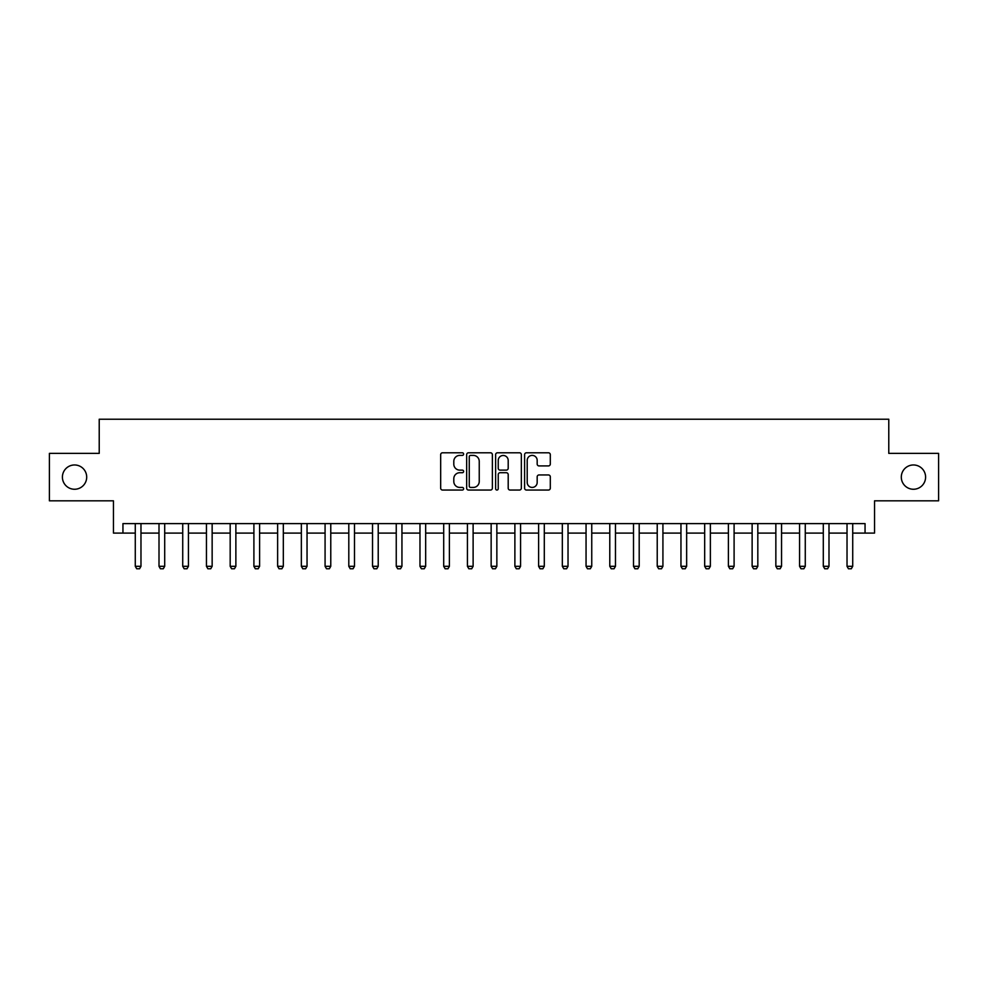 <?xml version="1.0" encoding="UTF-8"?>
<svg xmlns="http://www.w3.org/2000/svg" width="988" height="988" viewBox="0 0 988 988"><rect width="100%" height="100%" fill="white"/><g stroke="black" fill="none" stroke-linecap="round" stroke-linejoin="round"><path stroke-width="1.48" d="M463.631 454.085A1.309 1.309 0 0 0 462.335 452.788L442.538 452.788A1.865 1.865 0 0 0 440.673 454.653L440.673 488.183A1.865 1.865 0 0 0 442.538 490.048L462.335 490.048A1.309 1.309 0 0 0 463.631 488.739A1.309 1.309 0 0 0 462.335 487.43L459.766 487.43A5.965 5.965 0 0 1 453.801 481.477L453.801 478.674A5.965 5.965 0 0 1 459.766 472.721L462.335 472.721A1.309 1.309 0 0 0 463.631 471.412A1.309 1.309 0 0 0 462.335 470.115L459.766 470.115A5.965 5.965 0 0 1 453.801 464.15L453.801 461.359A5.965 5.965 0 0 1 459.766 455.394L462.335 455.394A1.309 1.309 0 0 0 463.631 454.085M901.303 477.105A12.152 12.152 0 0 0 913.455 489.258A12.152 12.152 0 0 0 925.595 477.105A12.152 12.152 0 0 0 913.455 464.965A12.152 12.152 0 0 0 901.303 477.105M62.405 477.105A12.152 12.152 0 0 0 74.545 489.258A12.152 12.152 0 0 0 86.697 477.105A12.152 12.152 0 0 0 74.545 464.965A12.152 12.152 0 0 0 62.405 477.105M548.451 465.916A1.865 1.865 0 0 0 550.304 464.051L550.304 454.653A1.865 1.865 0 0 0 548.451 452.788L526.468 452.788A1.865 1.865 0 0 0 524.603 454.653L524.603 488.183A1.865 1.865 0 0 0 526.468 490.048L548.451 490.048A1.865 1.865 0 0 0 550.304 488.183L550.304 476.821A1.865 1.865 0 0 0 548.451 474.956L539.04 474.956A1.865 1.865 0 0 0 537.176 476.821L537.176 482.453A4.989 4.989 0 0 1 532.186 487.43A4.989 4.989 0 0 1 527.209 482.453L527.209 460.371A4.989 4.989 0 0 1 532.186 455.394A4.989 4.989 0 0 1 537.176 460.371L537.176 464.051A1.865 1.865 0 0 0 539.04 465.916L548.451 465.916M122.944 533.1L122.944 523.603L865.056 523.603L865.056 533.1L874.541 533.1L874.541 500.83L938.6 500.83L938.6 453.381L888.78 453.381L888.78 419.221L99.22 419.221L99.22 453.381L49.4 453.381L49.4 500.83L113.459 500.83L113.459 533.1L135.282 533.1M492.37 454.653A1.865 1.865 0 0 0 490.505 452.788L468.522 452.788A1.865 1.865 0 0 0 466.657 454.653L466.657 488.183A1.865 1.865 0 0 0 468.522 490.048L490.505 490.048A1.865 1.865 0 0 0 492.37 488.183L492.37 454.653M497.495 452.788L519.478 452.788A1.865 1.865 0 0 1 521.343 454.653L521.343 488.183A1.865 1.865 0 0 1 519.478 490.048L510.067 490.048A1.865 1.865 0 0 1 508.203 488.183L508.203 474.586A1.865 1.865 0 0 0 506.338 472.721L500.101 472.721A1.865 1.865 0 0 0 498.236 474.586L498.236 488.739A1.309 1.309 0 0 1 496.939 490.048A1.309 1.309 0 0 1 495.63 488.739L495.63 454.653A1.865 1.865 0 0 1 497.495 452.788M140.975 533.1L159.006 533.1M164.7 533.1L182.731 533.1M188.424 533.1L206.455 533.1M212.148 533.1L230.179 533.1M235.873 533.1L253.904 533.1M259.597 533.1L277.628 533.1M283.321 533.1L301.352 533.1M307.046 533.1L325.077 533.1M330.77 533.1L348.801 533.1M354.494 533.1L372.525 533.1M378.219 533.1L396.25 533.1M401.943 533.1L419.974 533.1M425.667 533.1L443.698 533.1M449.392 533.1L467.423 533.1M473.116 533.1L491.147 533.1M496.853 533.1L514.884 533.1M520.577 533.1L538.608 533.1M544.302 533.1L562.333 533.1M568.026 533.1L586.057 533.1M591.75 533.1L609.781 533.1M615.475 533.1L633.506 533.1M639.199 533.1L657.23 533.1M662.923 533.1L680.954 533.1M686.648 533.1L704.679 533.1M710.372 533.1L728.403 533.1M734.096 533.1L752.127 533.1M757.821 533.1L775.852 533.1M781.545 533.1L799.576 533.1M805.269 533.1L823.3 533.1M828.994 533.1L847.025 533.1M852.718 533.1L865.056 533.1M470.572 455.394A1.309 1.309 0 0 0 469.263 456.691L469.263 486.133A1.309 1.309 0 0 0 470.572 487.43L473.277 487.43A5.965 5.965 0 0 0 479.242 481.477L479.242 461.359A5.965 5.965 0 0 0 473.277 455.394L470.572 455.394M508.203 460.47A4.989 4.989 0 0 0 503.225 455.48A4.989 4.989 0 0 0 498.236 460.47L498.236 468.25A1.865 1.865 0 0 0 500.101 470.115L506.338 470.115A1.865 1.865 0 0 0 508.203 468.25L508.203 460.47M141.185 523.603L141.062 523.986A1.902 1.902 0 0 0 140.975 524.554L140.975 566.309L139.555 568.779L136.702 568.779L135.282 566.309L135.282 524.554A1.902 1.902 0 0 0 135.195 523.986L135.072 523.603M135.282 566.309L140.975 566.309M164.91 523.603L164.786 523.986A1.902 1.902 0 0 0 164.7 524.554L164.7 566.309L163.279 568.779L160.427 568.779L159.006 566.309L159.006 524.554A1.902 1.902 0 0 0 158.92 523.986L158.796 523.603M159.006 566.309L164.7 566.309M188.634 523.603L188.51 523.986A1.902 1.902 0 0 0 188.424 524.554L188.424 566.309L187.004 568.779L184.151 568.779L182.731 566.309L182.731 524.554A1.902 1.902 0 0 0 182.644 523.986L182.521 523.603M182.731 566.309L188.424 566.309M212.358 523.603L212.235 523.986A1.902 1.902 0 0 0 212.148 524.554L212.148 566.309L210.728 568.779L207.875 568.779L206.455 566.309L206.455 524.554A1.902 1.902 0 0 0 206.369 523.986L206.245 523.603M206.455 566.309L212.148 566.309M236.083 523.603L235.959 523.986A1.902 1.902 0 0 0 235.873 524.554L235.873 566.309L234.452 568.779L231.6 568.779L230.179 566.309L230.179 524.554A1.902 1.902 0 0 0 230.093 523.986L229.969 523.603M230.179 566.309L235.873 566.309M259.807 523.603L259.696 523.986A1.902 1.902 0 0 0 259.597 524.554L259.597 566.309L258.177 568.779L255.324 568.779L253.904 566.309L253.904 524.554A1.902 1.902 0 0 0 253.817 523.986L253.694 523.603M253.904 566.309L259.597 566.309M283.531 523.603L283.42 523.986A1.902 1.902 0 0 0 283.321 524.554L283.321 566.309L281.901 568.779L279.061 568.779L277.628 566.309L277.628 524.554A1.902 1.902 0 0 0 277.542 523.986L277.418 523.603M277.628 566.309L283.321 566.309M307.256 523.603L307.144 523.986A1.902 1.902 0 0 0 307.046 524.554L307.046 566.309L305.625 568.779L302.785 568.779L301.352 566.309L301.352 524.554A1.902 1.902 0 0 0 301.266 523.986L301.142 523.603M301.352 566.309L307.046 566.309M330.98 523.603L330.869 523.986A1.902 1.902 0 0 0 330.77 524.554L330.77 566.309L329.35 568.779L326.509 568.779L325.077 566.309L325.077 524.554A1.902 1.902 0 0 0 324.99 523.986L324.867 523.603M325.077 566.309L330.77 566.309M354.704 523.603L354.593 523.986A1.902 1.902 0 0 0 354.494 524.554L354.494 566.309L353.074 568.779L350.234 568.779L348.801 566.309L348.801 524.554A1.902 1.902 0 0 0 348.715 523.986L348.591 523.603M348.801 566.309L354.494 566.309M378.429 523.603L378.318 523.986A1.902 1.902 0 0 0 378.219 524.554L378.219 566.309L376.799 568.779L373.958 568.779L372.525 566.309L372.525 524.554A1.902 1.902 0 0 0 372.439 523.986L372.328 523.603M372.525 566.309L378.219 566.309M402.153 523.603L402.042 523.986A1.902 1.902 0 0 0 401.943 524.554L401.943 566.309L400.523 568.779L397.682 568.779L396.25 566.309L396.25 524.554A1.902 1.902 0 0 0 396.163 523.986L396.052 523.603M396.25 566.309L401.943 566.309M425.877 523.603L425.766 523.986A1.902 1.902 0 0 0 425.667 524.554L425.667 566.309L424.247 568.779L421.407 568.779L419.974 566.309L419.974 524.554A1.902 1.902 0 0 0 419.888 523.986L419.776 523.603M419.974 566.309L425.667 566.309M449.602 523.603L449.491 523.986A1.902 1.902 0 0 0 449.392 524.554L449.392 566.309L447.972 568.779L445.131 568.779L443.698 566.309L443.698 524.554A1.902 1.902 0 0 0 443.612 523.986L443.501 523.603M443.698 566.309L449.392 566.309M473.326 523.603L473.215 523.986A1.902 1.902 0 0 0 473.116 524.554L473.116 566.309L471.696 568.779L468.855 568.779L467.423 566.309L467.423 524.554A1.902 1.902 0 0 0 467.336 523.986L467.225 523.603M467.423 566.309L473.116 566.309M497.05 523.603L496.939 523.986A1.902 1.902 0 0 0 496.853 524.554L496.853 566.309L495.42 568.779L492.58 568.779L491.147 566.309L491.147 524.554A1.902 1.902 0 0 0 491.061 523.986L490.95 523.603M491.147 566.309L496.853 566.309M520.775 523.603L520.664 523.986A1.902 1.902 0 0 0 520.577 524.554L520.577 566.309L519.145 568.779L516.304 568.779L514.884 566.309L514.884 524.554A1.902 1.902 0 0 0 514.785 523.986L514.674 523.603M514.884 566.309L520.577 566.309M544.499 523.603L544.388 523.986A1.902 1.902 0 0 0 544.302 524.554L544.302 566.309L542.869 568.779L540.028 568.779L538.608 566.309L538.608 524.554A1.902 1.902 0 0 0 538.509 523.986L538.398 523.603M538.608 566.309L544.302 566.309M568.224 523.603L568.112 523.986A1.902 1.902 0 0 0 568.026 524.554L568.026 566.309L566.593 568.779L563.753 568.779L562.333 566.309L562.333 524.554A1.902 1.902 0 0 0 562.234 523.986L562.123 523.603M562.333 566.309L568.026 566.309M591.948 523.603L591.837 523.986A1.902 1.902 0 0 0 591.75 524.554L591.75 566.309L590.318 568.779L587.477 568.779L586.057 566.309L586.057 524.554A1.902 1.902 0 0 0 585.958 523.986L585.847 523.603M586.057 566.309L591.75 566.309M615.672 523.603L615.561 523.986A1.902 1.902 0 0 0 615.475 524.554L615.475 566.309L614.042 568.779L611.202 568.779L609.781 566.309L609.781 524.554A1.902 1.902 0 0 0 609.682 523.986L609.571 523.603M609.781 566.309L615.475 566.309M639.409 523.603L639.285 523.986A1.902 1.902 0 0 0 639.199 524.554L639.199 566.309L637.766 568.779L634.926 568.779L633.506 566.309L633.506 524.554A1.902 1.902 0 0 0 633.407 523.986L633.296 523.603M633.506 566.309L639.199 566.309M663.133 523.603L663.01 523.986A1.902 1.902 0 0 0 662.923 524.554L662.923 566.309L661.491 568.779L658.65 568.779L657.23 566.309L657.23 524.554A1.902 1.902 0 0 0 657.131 523.986L657.02 523.603M657.23 566.309L662.923 566.309M686.858 523.603L686.734 523.986A1.902 1.902 0 0 0 686.648 524.554L686.648 566.309L685.215 568.779L682.375 568.779L680.954 566.309L680.954 524.554A1.902 1.902 0 0 0 680.856 523.986L680.744 523.603M680.954 566.309L686.648 566.309M710.582 523.603L710.458 523.986A1.902 1.902 0 0 0 710.372 524.554L710.372 566.309L708.939 568.779L706.099 568.779L704.679 566.309L704.679 524.554A1.902 1.902 0 0 0 704.58 523.986L704.469 523.603M704.679 566.309L710.372 566.309M734.306 523.603L734.183 523.986A1.902 1.902 0 0 0 734.096 524.554L734.096 566.309L732.676 568.779L729.823 568.779L728.403 566.309L728.403 524.554A1.902 1.902 0 0 0 728.304 523.986L728.193 523.603M728.403 566.309L734.096 566.309M758.031 523.603L757.907 523.986A1.902 1.902 0 0 0 757.821 524.554L757.821 566.309L756.4 568.779L753.548 568.779L752.127 566.309L752.127 524.554A1.902 1.902 0 0 0 752.041 523.986L751.917 523.603M752.127 566.309L757.821 566.309M781.755 523.603L781.632 523.986A1.902 1.902 0 0 0 781.545 524.554L781.545 566.309L780.125 568.779L777.272 568.779L775.852 566.309L775.852 524.554A1.902 1.902 0 0 0 775.765 523.986L775.642 523.603M775.852 566.309L781.545 566.309M805.479 523.603L805.356 523.986A1.902 1.902 0 0 0 805.269 524.554L805.269 566.309L803.849 568.779L800.996 568.779L799.576 566.309L799.576 524.554A1.902 1.902 0 0 0 799.49 523.986L799.366 523.603M799.576 566.309L805.269 566.309M829.204 523.603L829.08 523.986A1.902 1.902 0 0 0 828.994 524.554L828.994 566.309L827.574 568.779L824.721 568.779L823.3 566.309L823.3 524.554A1.902 1.902 0 0 0 823.214 523.986L823.09 523.603M823.3 566.309L828.994 566.309M852.928 523.603L852.805 523.986A1.902 1.902 0 0 0 852.718 524.554L852.718 566.309L851.298 568.779L848.445 568.779L847.025 566.309L847.025 524.554A1.902 1.902 0 0 0 846.938 523.986L846.815 523.603M847.025 566.309L852.718 566.309"/></g></svg>

